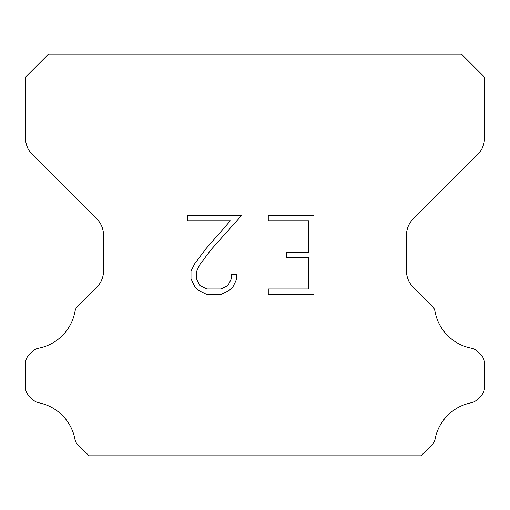 <?xml version="1.0" encoding="UTF-8"?>
<svg xmlns="http://www.w3.org/2000/svg" width="510" height="510" viewBox="0 0 510 510"><rect width="100%" height="100%" fill="white"/><g stroke="black" fill="none" stroke-linecap="round" stroke-linejoin="round"><path stroke-width="0.76" d="M308.697 288.991L308.697 257.505L286.658 257.505L286.658 252.259L308.697 252.259L308.697 220.766L268.26 220.766L268.26 215.52L313.943 215.52L313.943 294.238L268.26 294.238L268.26 288.991L308.697 288.991M236.774 274.278L236.774 279.002L233.032 286.684L229.137 290.502L221.448 294.238L206.327 294.238L198.696 290.445L194.801 286.601L191.008 278.919L191.008 271.129L194.801 263.594L205.919 248.791L230.367 220.766L187.368 220.766L187.368 215.52L241.485 215.52L210.84 249.951L199.926 264.499L196.388 271.677L196.388 278.587L199.818 285.511L206.792 288.991L221.04 288.991L227.957 285.498L231.444 278.587L231.444 274.278L236.774 274.278M461.55 54.187L48.45 54.187L25.5 77.137L25.5 138.102A22.95 22.95 0 0 0 32.219 154.332L96.811 218.917A22.95 22.95 0 0 1 103.53 235.148L103.53 270.95A22.95 22.95 0 0 1 96.811 287.181L79.885 304.1A11.475 11.475 0 0 0 74.913 311.859A45.9 45.9 0 0 1 38.543 348.234A11.475 11.475 0 0 0 32.602 351.39L28.86 355.126A11.475 11.475 0 0 0 25.5 363.241L25.5 387.504A11.475 11.475 0 0 0 28.86 395.62L32.876 399.636A11.475 11.475 0 0 0 38.766 402.779A45.9 45.9 0 0 1 74.887 438.9A11.475 11.475 0 0 0 79.834 446.588L89.052 455.812L420.948 455.812L430.166 446.588A11.475 11.475 0 0 0 435.113 438.9A45.9 45.9 0 0 1 471.234 402.779A11.475 11.475 0 0 0 477.124 399.636L481.14 395.62A11.475 11.475 0 0 0 484.5 387.504L484.5 363.241A11.475 11.475 0 0 0 481.14 355.126L477.398 351.39A11.475 11.475 0 0 0 471.457 348.234A45.9 45.9 0 0 1 435.087 311.859A11.475 11.475 0 0 0 430.115 304.1L413.189 287.181A22.95 22.95 0 0 1 406.47 270.95L406.47 235.148A22.95 22.95 0 0 1 413.189 218.917L477.781 154.332A22.95 22.95 0 0 0 484.5 138.102L484.5 77.137L461.55 54.187"/></g></svg>
